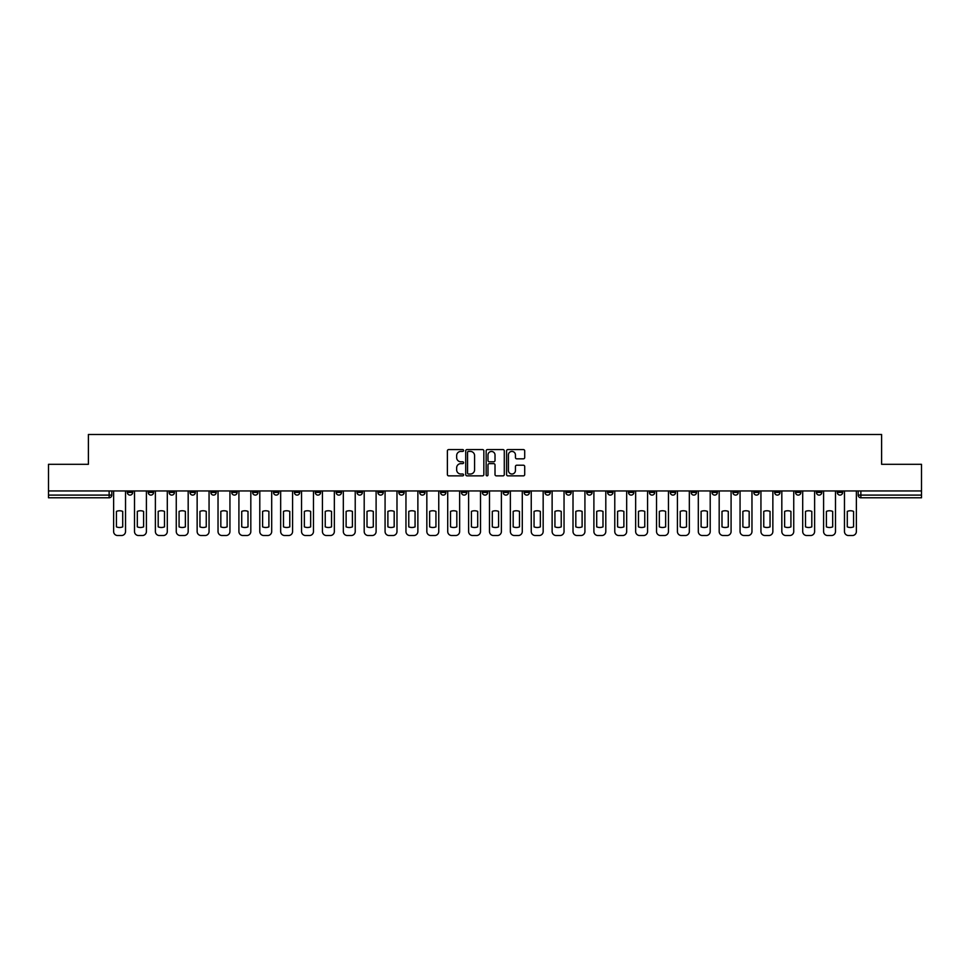 <?xml version="1.0" encoding="UTF-8"?>
<svg xmlns="http://www.w3.org/2000/svg" width="970" height="970" viewBox="0 0 970 970"><rect width="100%" height="100%" fill="white"/><g stroke="black" fill="none" stroke-linecap="round" stroke-linejoin="round"><path stroke-width="1.45" d="M463.587 450.492A0.921 0.921 0 0 0 462.666 449.571L448.71 449.571A1.309 1.309 0 0 0 447.388 450.892L447.388 474.536A1.309 1.309 0 0 0 448.71 475.858L462.666 475.858A0.921 0.921 0 0 0 463.587 474.936A0.921 0.921 0 0 0 462.666 474.015L460.859 474.015A4.207 4.207 0 0 1 456.652 469.807L456.652 467.843A4.207 4.207 0 0 1 460.859 463.636L462.666 463.636A0.921 0.921 0 0 0 463.587 462.714A0.921 0.921 0 0 0 462.666 461.793L460.859 461.793A4.207 4.207 0 0 1 456.652 457.585L456.652 455.621A4.207 4.207 0 0 1 460.859 451.414L462.666 451.414A0.921 0.921 0 0 0 463.587 450.492M816.425 490.953L816.425 492.433L821.784 492.433A2.68 2.68 0 0 1 819.104 495.1A2.68 2.68 0 0 1 816.425 492.433L816.425 490.953M691.137 490.953L691.137 492.433L696.496 492.433A2.68 2.68 0 0 1 693.817 495.1A2.68 2.68 0 0 1 691.137 492.433L691.137 490.953M670.258 490.953L670.258 492.433L675.605 492.433A2.68 2.68 0 0 1 672.938 495.1A2.68 2.68 0 0 1 670.258 492.433L670.258 490.953M544.97 490.953L544.97 492.433L550.317 492.433A2.68 2.68 0 0 1 547.65 495.1A2.68 2.68 0 0 1 544.97 492.433L544.97 490.953M524.091 490.953L524.091 492.433L529.438 492.433A2.68 2.68 0 0 1 526.758 495.1A2.68 2.68 0 0 1 524.091 492.433L524.091 490.953M503.2 490.953L503.2 492.433L508.559 492.433A2.68 2.68 0 0 1 505.879 495.1A2.68 2.68 0 0 1 503.2 492.433L503.2 490.953M461.441 490.953L461.441 492.433L466.8 492.433A2.68 2.68 0 0 1 464.121 495.1A2.68 2.68 0 0 1 461.441 492.433L461.441 490.953M419.683 492.433L419.683 490.953L419.683 492.433A2.68 2.68 0 0 0 422.35 495.1A2.68 2.68 0 0 1 419.683 492.433L425.03 492.433A2.68 2.68 0 0 1 422.35 495.1A2.68 2.68 0 0 0 425.03 492.433L425.03 490.953L425.03 492.433M398.803 492.433L398.803 490.953L398.803 492.433A2.68 2.68 0 0 0 401.471 495.1A2.68 2.68 0 0 1 398.803 492.433L404.15 492.433A2.68 2.68 0 0 1 401.471 495.1M377.912 492.433L377.912 490.953L377.912 492.433A2.68 2.68 0 0 0 380.592 495.1A2.68 2.68 0 0 1 377.912 492.433L383.271 492.433A2.68 2.68 0 0 1 380.592 495.1A2.68 2.68 0 0 0 383.271 492.433L383.271 490.953L383.271 492.433M357.033 490.953L357.033 492.433L362.392 492.433A2.68 2.68 0 0 1 359.712 495.1A2.68 2.68 0 0 1 357.033 492.433L357.033 490.953M336.154 490.953L336.154 492.433L341.513 492.433A2.68 2.68 0 0 1 338.833 495.1A2.68 2.68 0 0 1 336.154 492.433L336.154 490.953M315.274 490.953L315.274 492.433L320.621 492.433A2.68 2.68 0 0 1 317.954 495.1A2.68 2.68 0 0 1 315.274 492.433L315.274 490.953M294.395 492.433L294.395 490.953L294.395 492.433A2.68 2.68 0 0 0 297.062 495.1A2.68 2.68 0 0 1 294.395 492.433L299.742 492.433A2.68 2.68 0 0 1 297.062 495.1M252.624 492.433L252.624 490.953L252.624 492.433A2.68 2.68 0 0 0 255.304 495.1A2.68 2.68 0 0 1 252.624 492.433L257.984 492.433A2.68 2.68 0 0 1 255.304 495.1A2.68 2.68 0 0 0 257.984 492.433L257.984 490.953L257.984 492.433M231.745 492.433L231.745 490.953L231.745 492.433A2.68 2.68 0 0 0 234.425 495.1A2.68 2.68 0 0 1 231.745 492.433L237.104 492.433A2.68 2.68 0 0 1 234.425 495.1A2.68 2.68 0 0 0 237.104 492.433L237.104 490.953L237.104 492.433M210.866 492.433L210.866 490.953L210.866 492.433A2.68 2.68 0 0 0 213.545 495.1A2.68 2.68 0 0 1 210.866 492.433L216.225 492.433A2.68 2.68 0 0 1 213.545 495.1A2.68 2.68 0 0 0 216.225 492.433L216.225 490.953L216.225 492.433M189.987 492.433L189.987 490.953L189.987 492.433A2.68 2.68 0 0 0 192.666 495.1A2.68 2.68 0 0 1 189.987 492.433L195.334 492.433A2.68 2.68 0 0 1 192.666 495.1M169.107 492.433L169.107 490.953L169.107 492.433A2.68 2.68 0 0 0 171.775 495.1A2.68 2.68 0 0 1 169.107 492.433L174.454 492.433A2.68 2.68 0 0 1 171.775 495.1A2.68 2.68 0 0 0 174.454 492.433L174.454 490.953L174.454 492.433M148.216 492.433L148.216 490.953L148.216 492.433A2.68 2.68 0 0 0 150.896 495.1A2.68 2.68 0 0 1 148.216 492.433L153.575 492.433A2.68 2.68 0 0 1 150.896 495.1A2.68 2.68 0 0 0 153.575 492.433L153.575 490.953L153.575 492.433M523.4 458.834A1.309 1.309 0 0 0 524.709 457.525L524.709 450.892A1.309 1.309 0 0 0 523.4 449.571L507.892 449.571A1.309 1.309 0 0 0 506.582 450.892L506.582 474.536A1.309 1.309 0 0 0 507.892 475.858L523.4 475.858A1.309 1.309 0 0 0 524.709 474.536L524.709 466.521A1.309 1.309 0 0 0 523.4 465.212L516.767 465.212A1.309 1.309 0 0 0 515.446 466.521L515.446 470.498A3.516 3.516 0 0 1 511.93 474.015A3.516 3.516 0 0 1 508.425 470.498L508.425 454.93A3.516 3.516 0 0 1 511.93 451.414A3.516 3.516 0 0 1 515.446 454.93L515.446 457.525A1.309 1.309 0 0 0 516.767 458.834L523.4 458.834M48.5 490.953L48.5 464.315L88.391 464.315L88.391 434.475L881.609 434.475L881.609 464.315L921.5 464.315L921.5 490.953L48.5 490.953L48.5 495.1L111.817 495.1L111.817 490.953L111.817 495.1A2.68 2.68 0 0 1 109.137 497.78L48.5 497.78L48.5 495.1M483.848 450.892A1.309 1.309 0 0 0 482.539 449.571L467.031 449.571A1.309 1.309 0 0 0 465.721 450.892L465.721 474.536A1.309 1.309 0 0 0 467.031 475.858L482.539 475.858A1.309 1.309 0 0 0 483.848 474.536L483.848 450.892M487.461 449.571L502.969 449.571A1.309 1.309 0 0 1 504.279 450.892L504.279 474.536A1.309 1.309 0 0 1 502.969 475.858L496.337 475.858A1.309 1.309 0 0 1 495.015 474.536L495.015 464.945A1.309 1.309 0 0 0 493.706 463.636L489.304 463.636A1.309 1.309 0 0 0 487.995 464.945L487.995 474.936A0.921 0.921 0 0 1 487.073 475.858A0.921 0.921 0 0 1 486.152 474.936L486.152 450.892A1.309 1.309 0 0 1 487.461 449.571M858.183 490.953L858.183 495.1L921.5 495.1L921.5 497.78L860.863 497.78A2.68 2.68 0 0 1 858.183 495.1A2.68 2.68 0 0 0 860.863 497.78L860.863 490.953M921.5 490.953L921.5 495.1M842.663 490.953L842.663 492.433A2.68 2.68 0 0 1 839.984 495.1A2.68 2.68 0 0 1 837.304 492.433L842.663 492.433M837.304 490.953L837.304 492.433M821.784 490.953L821.784 492.433A2.68 2.68 0 0 1 819.104 495.1M800.893 490.953L800.893 492.433A2.68 2.68 0 0 1 798.225 495.1A2.68 2.68 0 0 1 795.545 492.433L800.893 492.433M795.545 490.953L795.545 492.433M780.013 490.953L780.013 492.433A2.68 2.68 0 0 1 777.334 495.1A2.68 2.68 0 0 1 774.666 492.433L780.013 492.433M774.666 490.953L774.666 492.433M759.134 490.953L759.134 492.433A2.68 2.68 0 0 1 756.454 495.1A2.68 2.68 0 0 1 753.775 492.433A2.68 2.68 0 0 0 756.454 495.1M753.775 490.953L753.775 492.433L759.134 492.433M738.255 490.953L738.255 492.433A2.68 2.68 0 0 1 735.575 495.1A2.68 2.68 0 0 1 732.896 492.433L738.255 492.433M732.896 490.953L732.896 492.433M717.376 490.953L717.376 492.433A2.68 2.68 0 0 1 714.696 495.1A2.68 2.68 0 0 1 712.016 492.433L717.376 492.433M712.016 490.953L712.016 492.433M696.496 490.953L696.496 492.433M675.605 490.953L675.605 492.433L675.605 490.953M654.726 490.953L654.726 492.433A2.68 2.68 0 0 1 652.046 495.1A2.68 2.68 0 0 1 649.379 492.433L654.726 492.433M649.379 490.953L649.379 492.433M633.846 490.953L633.846 492.433A2.68 2.68 0 0 1 631.167 495.1A2.68 2.68 0 0 1 628.487 492.433L633.846 492.433M628.487 490.953L628.487 492.433M612.967 490.953L612.967 492.433A2.68 2.68 0 0 1 610.288 495.1A2.68 2.68 0 0 1 607.608 492.433L612.967 492.433M607.608 490.953L607.608 492.433M592.088 490.953L592.088 492.433A2.68 2.68 0 0 1 589.408 495.1A2.68 2.68 0 0 1 586.729 492.433L592.088 492.433M586.729 490.953L586.729 492.433M571.197 490.953L571.197 492.433A2.68 2.68 0 0 1 568.529 495.1A2.68 2.68 0 0 1 565.849 492.433L571.197 492.433M565.849 490.953L565.849 492.433M550.317 490.953L550.317 492.433A2.68 2.68 0 0 1 547.65 495.1M529.438 490.953L529.438 492.433M508.559 492.433L508.559 490.953L508.559 492.433A2.68 2.68 0 0 1 505.879 495.1M487.68 490.953L487.68 492.433A2.68 2.68 0 0 1 485 495.1A2.68 2.68 0 0 1 482.32 492.433A2.68 2.68 0 0 0 485 495.1A2.68 2.68 0 0 0 487.68 492.433L482.32 492.433L482.32 490.953M466.8 492.433L466.8 490.953L466.8 492.433A2.68 2.68 0 0 1 464.121 495.1M445.909 490.953L445.909 492.433A2.68 2.68 0 0 1 443.241 495.1A2.68 2.68 0 0 1 440.562 492.433A2.68 2.68 0 0 0 443.241 495.1M440.562 490.953L440.562 492.433L445.909 492.433M404.15 490.953L404.15 492.433L404.15 490.953M362.392 492.433L362.392 490.953L362.392 492.433A2.68 2.68 0 0 1 359.712 495.1M341.513 492.433L341.513 490.953L341.513 492.433A2.68 2.68 0 0 1 338.833 495.1M320.621 492.433L320.621 490.953L320.621 492.433A2.68 2.68 0 0 1 317.954 495.1M299.742 490.953L299.742 492.433L299.742 490.953M278.863 492.433L278.863 490.953L278.863 492.433A2.68 2.68 0 0 1 276.183 495.1A2.68 2.68 0 0 1 273.504 492.433L278.863 492.433A2.68 2.68 0 0 1 276.183 495.1M273.504 490.953L273.504 492.433M195.334 490.953L195.334 492.433L195.334 490.953M132.696 490.953L132.696 492.433A2.68 2.68 0 0 1 130.016 495.1A2.68 2.68 0 0 1 127.337 492.433A2.68 2.68 0 0 0 130.016 495.1A2.68 2.68 0 0 0 132.696 492.433L132.696 490.953M127.337 490.953L127.337 492.433L132.696 492.433M109.137 490.953L109.137 497.78A2.68 2.68 0 0 0 111.817 495.1M468.474 451.414A0.921 0.921 0 0 0 467.564 452.335L467.564 473.093A0.921 0.921 0 0 0 468.474 474.015L470.377 474.015A4.207 4.207 0 0 0 474.585 469.807L474.585 455.621A4.207 4.207 0 0 0 470.377 451.414L468.474 451.414M495.015 454.991A3.516 3.516 0 0 0 491.499 451.474A3.516 3.516 0 0 0 487.995 454.991L487.995 460.483A1.309 1.309 0 0 0 489.304 461.793L493.706 461.793A1.309 1.309 0 0 0 495.015 460.483L495.015 454.991M116.436 511.384L116.436 526.88A8.366 8.366 0 0 0 122.717 526.88L122.717 511.384A8.366 8.366 0 0 0 116.436 511.384M113.623 490.953L113.623 531.511A4.013 4.013 0 0 0 117.637 535.525L121.517 535.525A4.013 4.013 0 0 0 125.53 531.511L125.53 490.953M137.316 511.384L137.316 526.88A8.366 8.366 0 0 0 143.608 526.88L143.608 511.384A8.366 8.366 0 0 0 137.316 511.384M134.503 490.953L134.503 531.511A4.013 4.013 0 0 0 138.516 535.525L142.396 535.525A4.013 4.013 0 0 0 146.409 531.511L146.409 490.953M158.195 511.384L158.195 526.88A8.366 8.366 0 0 0 164.488 526.88L164.488 511.384A8.366 8.366 0 0 0 158.195 511.384M155.382 490.953L155.382 531.511A4.013 4.013 0 0 0 159.395 535.525L163.275 535.525A4.013 4.013 0 0 0 167.301 531.511L167.301 490.953M179.074 511.384L179.074 526.88A8.366 8.366 0 0 0 185.367 526.88L185.367 511.384A8.366 8.366 0 0 0 179.074 511.384M176.261 490.953L176.261 531.511A4.013 4.013 0 0 0 180.274 535.525L184.167 535.525A4.013 4.013 0 0 0 188.18 531.511L188.18 490.953M199.953 511.384L199.953 526.88A8.366 8.366 0 0 0 206.246 526.88L206.246 511.384A8.366 8.366 0 0 0 199.953 511.384M197.14 490.953L197.14 531.511A4.013 4.013 0 0 0 201.166 535.525L205.046 535.525A4.013 4.013 0 0 0 209.059 531.511L209.059 490.953M220.833 511.384L220.833 526.88A8.366 8.366 0 0 0 227.125 526.88L227.125 511.384A8.366 8.366 0 0 0 220.833 511.384M218.032 490.953L218.032 531.511A4.013 4.013 0 0 0 222.045 535.525L225.925 535.525A4.013 4.013 0 0 0 229.938 531.511L229.938 490.953M241.724 511.384L241.724 526.88A8.366 8.366 0 0 0 248.005 526.88L248.005 511.384A8.366 8.366 0 0 0 241.724 511.384M238.911 490.953L238.911 531.511A4.013 4.013 0 0 0 242.924 535.525L246.804 535.525A4.013 4.013 0 0 0 250.818 531.511L250.818 490.953M262.603 511.384L262.603 526.88A8.366 8.366 0 0 0 268.896 526.88L268.896 511.384A8.366 8.366 0 0 0 262.603 511.384M259.79 490.953L259.79 531.511A4.013 4.013 0 0 0 263.804 535.525L267.684 535.525A4.013 4.013 0 0 0 271.697 531.511L271.697 490.953M283.483 511.384L283.483 526.88A8.366 8.366 0 0 0 289.775 526.88L289.775 511.384A8.366 8.366 0 0 0 283.483 511.384M280.669 490.953L280.669 531.511A4.013 4.013 0 0 0 284.683 535.525L288.563 535.525A4.013 4.013 0 0 0 292.588 531.511L292.588 490.953M304.362 511.384L304.362 526.88A8.366 8.366 0 0 0 310.655 526.88L310.655 511.384A8.366 8.366 0 0 0 304.362 511.384M301.549 490.953L301.549 531.511A4.013 4.013 0 0 0 305.562 535.525L309.454 535.525A4.013 4.013 0 0 0 313.468 531.511L313.468 490.953M325.241 511.384L325.241 526.88A8.366 8.366 0 0 0 331.534 526.88L331.534 511.384A8.366 8.366 0 0 0 325.241 511.384M322.428 490.953L322.428 531.511A4.013 4.013 0 0 0 326.453 535.525L330.333 535.525A4.013 4.013 0 0 0 334.347 531.511L334.347 490.953M346.12 511.384L346.12 526.88A8.366 8.366 0 0 0 352.413 526.88L352.413 511.384A8.366 8.366 0 0 0 346.12 511.384M343.319 490.953L343.319 531.511A4.013 4.013 0 0 0 347.333 535.525L351.213 535.525A4.013 4.013 0 0 0 355.226 531.511L355.226 490.953M367.012 511.384L367.012 526.88A8.366 8.366 0 0 0 373.292 526.88L373.292 511.384A8.366 8.366 0 0 0 367.012 511.384M364.199 490.953L364.199 531.511A4.013 4.013 0 0 0 368.212 535.525L372.092 535.525A4.013 4.013 0 0 0 376.105 531.511L376.105 490.953M387.891 511.384L387.891 526.88A8.366 8.366 0 0 0 394.184 526.88L394.184 511.384A8.366 8.366 0 0 0 387.891 511.384M385.078 490.953L385.078 531.511A4.013 4.013 0 0 0 389.091 535.525L392.971 535.525A4.013 4.013 0 0 0 396.985 531.511L396.985 490.953M408.77 511.384L408.77 526.88A8.366 8.366 0 0 0 415.063 526.88L415.063 511.384A8.366 8.366 0 0 0 408.77 511.384M405.957 490.953L405.957 531.511A4.013 4.013 0 0 0 409.97 535.525L413.85 535.525A4.013 4.013 0 0 0 417.876 531.511L417.876 490.953M429.649 511.384L429.649 526.88A8.366 8.366 0 0 0 435.942 526.88L435.942 511.384A8.366 8.366 0 0 0 429.649 511.384M426.836 490.953L426.836 531.511A4.013 4.013 0 0 0 430.85 535.525L434.742 535.525A4.013 4.013 0 0 0 438.755 531.511L438.755 490.953M450.529 511.384L450.529 526.88A8.366 8.366 0 0 0 456.821 526.88L456.821 511.384A8.366 8.366 0 0 0 450.529 511.384M447.716 490.953L447.716 531.511A4.013 4.013 0 0 0 451.741 535.525L455.621 535.525A4.013 4.013 0 0 0 459.634 531.511L459.634 490.953M471.408 511.384L471.408 526.88A8.366 8.366 0 0 0 477.701 526.88L477.701 511.384A8.366 8.366 0 0 0 471.408 511.384M468.607 490.953L468.607 531.511A4.013 4.013 0 0 0 472.62 535.525L476.5 535.525A4.013 4.013 0 0 0 480.514 531.511L480.514 490.953M492.299 511.384L492.299 526.88A8.366 8.366 0 0 0 498.592 526.88L498.592 511.384A8.366 8.366 0 0 0 492.299 511.384M489.486 490.953L489.486 531.511A4.013 4.013 0 0 0 493.5 535.525L497.38 535.525A4.013 4.013 0 0 0 501.393 531.511L501.393 490.953M513.178 511.384L513.178 526.88A8.366 8.366 0 0 0 519.471 526.88L519.471 511.384A8.366 8.366 0 0 0 513.178 511.384M510.365 490.953L510.365 531.511A4.013 4.013 0 0 0 514.379 535.525L518.259 535.525A4.013 4.013 0 0 0 522.284 531.511L522.284 490.953M534.058 511.384L534.058 526.88A8.366 8.366 0 0 0 540.351 526.88L540.351 511.384A8.366 8.366 0 0 0 534.058 511.384M531.245 490.953L531.245 531.511A4.013 4.013 0 0 0 535.258 535.525L539.15 535.525A4.013 4.013 0 0 0 543.164 531.511L543.164 490.953M554.937 511.384L554.937 526.88A8.366 8.366 0 0 0 561.23 526.88L561.23 511.384A8.366 8.366 0 0 0 554.937 511.384M552.124 490.953L552.124 531.511A4.013 4.013 0 0 0 556.149 535.525L560.029 535.525A4.013 4.013 0 0 0 564.043 531.511L564.043 490.953M575.816 511.384L575.816 526.88A8.366 8.366 0 0 0 582.109 526.88L582.109 511.384A8.366 8.366 0 0 0 575.816 511.384M573.015 490.953L573.015 531.511A4.013 4.013 0 0 0 577.029 535.525L580.909 535.525A4.013 4.013 0 0 0 584.922 531.511L584.922 490.953M596.708 511.384L596.708 526.88A8.366 8.366 0 0 0 602.988 526.88L602.988 511.384A8.366 8.366 0 0 0 596.708 511.384M593.895 490.953L593.895 531.511A4.013 4.013 0 0 0 597.908 535.525L601.788 535.525A4.013 4.013 0 0 0 605.801 531.511L605.801 490.953M617.587 511.384L617.587 526.88A8.366 8.366 0 0 0 623.88 526.88L623.88 511.384A8.366 8.366 0 0 0 617.587 511.384M614.774 490.953L614.774 531.511A4.013 4.013 0 0 0 618.787 535.525L622.667 535.525A4.013 4.013 0 0 0 626.681 531.511L626.681 490.953M638.466 511.384L638.466 526.88A8.366 8.366 0 0 0 644.759 526.88L644.759 511.384A8.366 8.366 0 0 0 638.466 511.384M635.653 490.953L635.653 531.511A4.013 4.013 0 0 0 639.666 535.525L643.546 535.525A4.013 4.013 0 0 0 647.572 531.511L647.572 490.953M659.345 511.384L659.345 526.88A8.366 8.366 0 0 0 665.638 526.88L665.638 511.384A8.366 8.366 0 0 0 659.345 511.384M656.532 490.953L656.532 531.511A4.013 4.013 0 0 0 660.546 535.525L664.438 535.525A4.013 4.013 0 0 0 668.451 531.511L668.451 490.953M680.225 511.384L680.225 526.88A8.366 8.366 0 0 0 686.518 526.88L686.518 511.384A8.366 8.366 0 0 0 680.225 511.384M677.412 490.953L677.412 531.511A4.013 4.013 0 0 0 681.437 535.525L685.317 535.525A4.013 4.013 0 0 0 689.33 531.511L689.33 490.953M701.104 511.384L701.104 526.88A8.366 8.366 0 0 0 707.397 526.88L707.397 511.384A8.366 8.366 0 0 0 701.104 511.384M698.303 490.953L698.303 531.511A4.013 4.013 0 0 0 702.316 535.525L706.196 535.525A4.013 4.013 0 0 0 710.21 531.511L710.21 490.953M721.995 511.384L721.995 526.88A8.366 8.366 0 0 0 728.276 526.88L728.276 511.384A8.366 8.366 0 0 0 721.995 511.384M719.182 490.953L719.182 531.511A4.013 4.013 0 0 0 723.196 535.525L727.076 535.525A4.013 4.013 0 0 0 731.089 531.511L731.089 490.953M742.874 511.384L742.874 526.88A8.366 8.366 0 0 0 749.167 526.88L749.167 511.384A8.366 8.366 0 0 0 742.874 511.384M740.061 490.953L740.061 531.511A4.013 4.013 0 0 0 744.075 535.525L747.955 535.525A4.013 4.013 0 0 0 751.968 531.511L751.968 490.953M763.754 511.384L763.754 526.88A8.366 8.366 0 0 0 770.047 526.88L770.047 511.384A8.366 8.366 0 0 0 763.754 511.384M760.941 490.953L760.941 531.511A4.013 4.013 0 0 0 764.954 535.525L768.834 535.525A4.013 4.013 0 0 0 772.86 531.511L772.86 490.953M784.633 511.384L784.633 526.88A8.366 8.366 0 0 0 790.926 526.88L790.926 511.384A8.366 8.366 0 0 0 784.633 511.384M781.82 490.953L781.82 531.511A4.013 4.013 0 0 0 785.833 535.525L789.726 535.525A4.013 4.013 0 0 0 793.739 531.511L793.739 490.953M805.512 511.384L805.512 526.88A8.366 8.366 0 0 0 811.805 526.88L811.805 511.384A8.366 8.366 0 0 0 805.512 511.384M802.699 490.953L802.699 531.511A4.013 4.013 0 0 0 806.725 535.525L810.605 535.525A4.013 4.013 0 0 0 814.618 531.511L814.618 490.953M826.391 511.384L826.391 526.88A8.366 8.366 0 0 0 832.684 526.88L832.684 511.384A8.366 8.366 0 0 0 826.391 511.384M823.591 490.953L823.591 531.511A4.013 4.013 0 0 0 827.604 535.525L831.484 535.525A4.013 4.013 0 0 0 835.497 531.511L835.497 490.953M847.283 511.384L847.283 526.88A8.366 8.366 0 0 0 853.564 526.88L853.564 511.384A8.366 8.366 0 0 0 847.283 511.384M844.47 490.953L844.47 531.511A4.013 4.013 0 0 0 848.483 535.525L852.363 535.525A4.013 4.013 0 0 0 856.377 531.511L856.377 490.953"/></g></svg>
